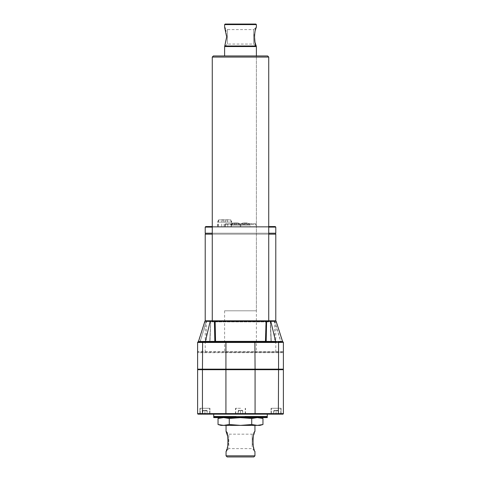 <?xml version="1.0" encoding="UTF-8"?>
<svg xmlns="http://www.w3.org/2000/svg" width="481" height="481" viewBox="0 0 481 481"><rect width="100%" height="100%" fill="white"/><g stroke="black" fill="none" stroke-linecap="round" stroke-linejoin="round"><path stroke-width="0.36" stroke-dasharray="2.4 1.8" d="M256.241 46.002L224.759 46.002M224.91 28.06L224.609 27.273L227.387 29.606L227.387 44.054L227.387 29.606L253.613 29.606L253.613 44.054L253.613 29.606L256.391 27.273L254.503 34.205M254.936 41.841L255.134 42.647M224.94 46.555L256.06 46.555L224.94 46.555M256.391 24.603L224.609 24.603M226.635 35.708L225.92 31.235M225.571 29.99L225.204 28.878M256.391 310.798L224.609 310.798L256.391 310.798L256.391 55.946L256.391 352.14L224.609 352.14L256.391 352.14M255.838 24.05L225.162 24.05M256.391 46.555L224.609 46.555M237.903 417.604L236.79 417.604L237.903 417.604L237.903 417.075L234.391 417.604L234.932 416.492L234.692 417.075L229.407 417.604L236.79 417.604L236.52 416.492L236.79 417.075L237.067 416.492L237.343 417.075L237.626 416.492L237.903 417.075L238.191 416.492L238.474 417.075L238.762 416.492L239.051 417.075L239.34 416.492L239.628 417.075L239.917 416.492L239.947 417.604L240.5 416.492L240.211 417.075L239.917 416.492L239.628 417.075L239.34 416.492L239.051 417.075L238.762 416.492L238.474 417.075L238.191 416.492L237.903 417.075L237.626 416.492L237.343 417.075L237.067 416.492L236.79 417.075L233.411 417.604L231.698 417.604L232.221 416.492L232.046 417.075L231.86 416.492L231.68 417.075L223.659 417.604L229.269 418.47L240.5 417.604L257.347 417.604L261.838 418.175M236.79 417.604L231.68 417.604L231.511 416.492L231.68 417.075L223.659 417.604L240.5 417.604L251.731 418.47L257.347 417.604L260.961 417.604L261.315 416.492L261.664 417.604L267.075 417.604L267.141 416.492L267.214 417.604L267.25 416.492L267.274 417.604L261.664 417.604L267.214 417.604M262.957 424.519L257.347 425.384L251.731 424.519L251.731 418.47M252.17 446.777L252.17 434.169L252.17 446.777M253.715 447.925L254.948 451.394L252.17 448.617L228.83 448.617L228.83 434.169L228.83 448.617L226.052 451.394L226.437 450.414M226.052 431.385L228.83 434.169L252.17 434.169L254.942 431.403M254.846 431.643L254.166 433.453M253.734 434.782L253.361 436.153M252.976 438.035L252.874 438.72M252.808 439.279L252.874 444.065M252.97 444.745L253.337 446.518M253.836 456.95L227.164 456.95M227.579 446.867L228.024 444.751M228.228 443.175L228.307 441.161M228.295 440.746L228.204 439.351M228.12 438.648L228.03 438.047M226.84 449.32L227.266 447.997M256.06 226.551L224.94 226.551L256.06 226.551L256.06 224.326L224.94 224.326L256.06 224.326L255.507 223.773L225.493 223.773L255.507 223.773M250.144 226.551L240.698 226.551L250.144 226.551L250.144 225.108L240.698 225.108L250.144 225.108L249.849 223.996M230.856 226.551L240.302 226.551L230.856 226.551L230.856 225.108L240.302 225.108L230.856 225.108L231.151 223.996L240.007 223.996L231.151 223.996M205.766 226.551L275.234 226.551M268.729 226.551L212.271 226.551M227.158 219.883L227.778 222.108L227.778 226.551L231.812 226.551L231.812 222.108L217.683 222.108L231.812 222.108L231 219.883L218.494 219.883L231 219.883M227.778 226.551L231.812 226.551M197.974 342.322A0.553 0.529 71.6 0 1 198.22 341.841L202.814 341.919L198.22 341.841A0.553 0.553 -90 0 0 198.461 341.54L200.349 341.39L200.03 341.919L198.178 341.919A0.553 0.553 0 0 0 197.619 342.472L283.381 342.472A0.553 0.553 0 0 0 282.822 341.919L275.577 341.39L270.839 321.326L274.705 321.326L274.386 320.803L280.651 341.39L271.248 341.39L270.466 321.368L271.248 341.39L280.651 341.39L282.539 341.54L280.651 341.39L280.97 341.919L282.822 341.919L278.186 341.919L280.97 341.919L274.705 321.326L275.817 321.236M273.863 320.803L274.417 321.344L270.232 321.356L274.417 321.344L274.765 341.372L275.324 341.919L271.567 341.919A0.553 0.493 90 0 1 271.074 341.372A0.553 0.493 -90 0 0 271.567 341.919A0.553 0.319 -90 0 1 271.248 341.39L270.298 321.344L269.324 320.803L273.863 320.803L269.324 320.803L270.466 321.326L269.324 320.803L270.466 321.326L271.074 341.372L274.765 341.372L271.013 341.384A0.553 0.553 0 0 0 271.567 341.919A0.553 0.319 90 0 1 271.248 341.39L271.013 341.384A0.553 0.553 0 0 0 271.567 341.919M268.729 234.163L212.271 234.163M205.213 234.163L275.787 234.163M240.5 352.14L275.787 352.14L240.5 352.14M255.267 352.14L282.822 352.14L283.381 351.587L283.381 352.699A0.553 0.553 0 0 0 282.822 352.14L198.178 352.14L255.267 352.14L255.074 351.587L283.381 351.587M281.066 414.159L281.066 408.267L271.062 408.267L281.066 408.267L271.062 408.267L281.066 408.267L281.066 414.159L271.062 414.159L282.822 414.159A0.553 0.553 0 0 0 283.381 413.606L283.381 369.703L197.619 369.703L197.619 413.606L283.381 413.606A0.553 0.553 0 0 1 282.822 414.159M209.938 414.159L209.938 408.267L209.938 414.159L199.934 414.159L209.938 414.159L199.934 414.159L199.934 408.267L209.938 408.267L199.934 408.267L209.938 408.267L199.934 408.267L199.934 414.159M213.714 414.159L198.178 414.159A0.553 0.553 0 0 1 197.619 413.606M197.619 352.699A0.553 0.553 0 0 1 198.178 352.14A0.553 0.553 0 0 0 197.619 352.699L283.381 352.699L283.381 369.149L197.619 369.149L197.619 351.587L255.074 351.587L254.888 341.919L256.391 341.919M204.954 321.206L206.295 321.326L200.349 341.39L209.987 341.384L210.702 321.326L209.752 341.39L198.509 341.51M280.531 342.322A0.553 0.337 82.7 0 0 280.327 341.841L275.258 341.919L278.186 341.919L278.373 342.472M282.852 341.919L282.822 341.919A0.553 0.553 0 0 1 283.381 342.472L282.882 341.871L283.375 342.424A0.553 0.553 180 0 0 282.852 341.919A0.553 0.553 180 0 1 282.876 341.919M282.9 342.286L283.026 342.322A0.553 0.529 108.4 0 0 282.78 341.841A0.553 0.553 90 0 1 282.539 341.54L280.213 341.54M215.133 321.344L265.867 321.344L265.452 341.372L215.548 341.372A0.553 0.403 90 0 1 214.827 341.39L205.423 341.39L210.161 321.326L209.842 320.803L271.158 320.803L270.839 321.326L266.6 321.326L266.101 320.803L214.899 320.803L215.133 321.326L214.4 321.368L214.827 341.39L215.548 341.372L215.133 321.344L214.4 321.326L214.899 320.803M265.867 321.344L266.6 321.368L265.867 321.326L266.101 320.803M205.291 341.919L275.258 341.919L275.577 341.39L265.452 341.372A0.553 0.403 90 0 0 266.173 341.39L266.6 321.368M283.381 352.699A0.553 0.553 0 0 0 282.822 352.14A0.553 0.553 0 0 1 283.381 352.699M198.178 352.14L197.619 351.587M202.627 342.472L202.814 341.919L200.03 341.919L206.295 321.326L210.768 321.338L209.752 341.39A0.553 0.319 -90 0 1 209.433 341.919L205.676 341.919L209.433 341.919A0.553 0.493 -90 0 0 209.926 341.372L206.235 341.372L209.926 341.372A0.553 0.493 90 0 1 209.433 341.919A0.553 0.319 90 0 0 209.752 341.39L210.702 321.326L211.676 320.803L210.702 321.326L206.583 321.344L210.768 321.338L211.676 320.803L206.614 320.803L206.271 321.326M206.084 321.314L205.688 321.284M212.271 320.803L212.271 321.909L268.729 321.909L212.271 321.909L211.159 320.803L211.676 320.803L210.768 321.338L211.676 320.803L207.137 320.803L211.676 320.803L210.534 321.326L206.295 321.326L214.4 321.368M282.209 341.486L282.563 341.522M206.295 321.326L206.614 320.803M275.757 321.242L275.318 321.284M275.234 321.29L274.705 321.326M274.386 320.803L211.159 320.803M234.914 222.883L233.171 222.883L236.243 222.895L233.171 222.883L231.205 223.996L233.171 222.883L234.914 222.883L234.914 223.996L234.914 222.895M236.243 223.996L236.243 222.895L237.987 222.883L236.243 222.883L237.987 222.883L239.953 223.996L237.987 222.883L236.243 222.883L236.243 223.996M241.047 223.996L249.795 223.996L240.993 223.996L243.013 222.883L247.829 222.883L243.013 222.883L241.047 223.996M246.086 223.996L246.086 222.895L247.829 222.883L249.795 223.996L247.829 222.883L246.086 222.883L246.086 223.996M244.757 223.996L244.757 222.883L243.013 222.883L244.757 222.883L244.757 223.996M268.729 233.219L212.271 233.219M205.213 233.219L275.787 233.219M275.511 233.219L205.489 233.219L275.511 233.219M275.511 234.163L205.489 234.163L275.511 234.163M215.145 341.919L205.742 341.919L205.423 341.39L198.461 341.54M256.391 55.946L224.609 55.946L256.391 55.946M213.384 55.946L267.616 55.946M212.271 57.059L268.729 57.059M204.81 341.919L254.888 341.919M226.96 219.883L228.878 219.883L226.96 219.883M222.535 219.883L224.453 219.883L222.535 219.883M224.002 219.775L220.617 219.775L224.002 219.775M228.427 219.775L225.042 219.775L228.427 219.775M240.5 408.267L235.498 408.267L240.5 408.267M204.936 408.267L200.21 408.267L204.936 408.267M276.064 408.267L280.79 408.267L276.064 408.267M276.064 413.768L280.453 413.768L271.675 413.768L280.453 413.768L271.675 413.768L278.619 413.768L276.064 413.768L276.064 413.438L276.064 413.768M240.5 413.768L244.889 413.768L236.111 413.768L240.5 413.768L240.5 413.438L240.5 413.768M204.936 413.768L200.547 413.768L209.325 413.768L200.547 413.768L204.936 413.768L204.936 413.438L204.936 413.768M238.275 410.66L237.945 413.768L238.275 413.438L245.226 413.438L235.774 413.438L242.725 413.438L243.055 413.768L242.725 413.438L238.275 413.438L238.612 410.323L242.388 410.323L238.612 410.323L238.275 410.66L240.5 410.66L240.5 413.438L240.5 410.323L240.5 410.66L242.725 410.66L242.725 413.438L242.388 410.323L242.725 410.66L238.275 410.66M202.711 410.66L202.381 413.768L202.711 413.438L202.381 413.768L202.711 413.438L209.656 413.438L200.21 413.438L209.656 413.438L200.21 413.438L207.155 413.438L207.491 413.768L207.155 413.438L207.491 413.768L207.155 413.438L202.711 413.438L207.155 413.438L202.711 413.438L203.042 410.323L206.824 410.323L203.042 410.323L206.824 410.323L203.042 410.323L202.711 410.66L203.042 410.323L202.711 410.66L204.936 410.66L204.936 413.438L204.936 410.323L204.936 410.66L204.936 410.323L204.936 410.66L207.155 410.66L207.155 413.438L206.824 410.323L207.155 410.66L206.824 410.323L207.155 410.66L202.711 410.66M273.845 410.66L273.509 413.768L273.845 413.438L273.509 413.768L273.845 413.438L280.79 413.438L271.344 413.438L280.79 413.438L271.344 413.438L278.289 413.438L278.619 413.768L278.289 413.438L278.619 413.768L278.289 413.438L273.845 413.438L278.289 413.438L273.845 413.438L274.176 410.323L277.958 410.323L274.176 410.323L277.958 410.323L274.176 410.323L273.845 410.66L274.176 410.323L273.845 410.66L276.064 410.66L276.064 413.438L276.064 410.323L276.064 410.66L276.064 410.323L276.064 410.66L278.289 410.66L278.289 413.438L277.958 410.323L278.289 410.66L277.958 410.323L278.289 410.66L273.845 410.66M283.159 369.703L197.841 369.703L283.159 369.703L283.159 369.149L197.841 369.149L197.841 369.703M197.841 369.149L283.159 369.149M241.053 417.604L240.5 416.492L241.348 417.604L240.789 417.075L241.083 416.492L241.372 417.075L241.083 416.492L240.789 417.604L238.474 417.604L240.211 417.604L240.211 417.075L239.652 417.604L239.099 416.492L238.546 417.604L237.698 416.492L237.151 417.604L236.309 416.492L235.762 417.604L234.932 416.492L227.11 416.492L227.591 417.604L228.337 416.492L228.836 417.604L229.605 416.492L230.116 417.604L230.898 416.492L231.698 417.604L231.337 417.075L218.506 417.604L218.831 416.492L219.162 417.604L219.685 416.492L220.039 417.604L220.593 416.492L220.971 417.604L221.561 416.492L221.957 417.604L222.577 416.492L222.992 417.604L218.506 417.604M234.391 417.604L233.568 416.492L233.032 417.604L232.221 416.492L218.037 416.492L218.344 417.604L222.396 417.604L217.737 417.604L218.037 416.492L230.874 416.492L217.304 416.492L217.737 417.604M226.629 417.604L227.11 416.492L234.445 416.492L225.914 416.492L226.383 417.604L229.407 417.604L225.451 417.604L225.914 416.492L233.964 416.492L224.753 416.492L225.451 417.604M224.308 417.604L224.753 416.492L233.507 416.492L223.641 416.492L224.08 417.604L227.579 417.604L223.214 417.604L223.641 416.492L233.063 416.492L221.561 416.492L232.239 416.492L232.437 417.075L221.17 417.604M223.214 417.604L218.344 417.604M217.033 417.604L217.304 416.492L230.597 416.492L216.636 416.492L216.889 417.604L221.843 417.604L216.39 417.604L216.636 416.492L230.345 416.492L216.029 416.492L216.39 417.604M215.807 417.604L216.029 416.492L230.122 416.492L215.494 416.492L215.698 417.604L220.887 417.604L215.302 417.604L215.494 416.492L229.93 416.492L215.025 416.492L215.302 417.604M214.857 417.604L215.025 416.492L229.762 416.492L214.628 416.492L214.779 417.604L220.148 417.604L214.49 417.604L214.628 416.492L229.629 416.492L214.298 416.492L214.49 417.604M214.189 417.604L214.298 416.492L229.521 416.492L214.045 416.492L214.135 417.604L219.625 417.604L213.961 417.604L214.045 416.492L229.449 416.492L213.859 416.492L213.961 417.604M213.811 417.604L213.859 416.492L229.401 416.492L213.75 416.492L213.786 417.604L219.336 417.604L213.726 417.604L213.75 416.492L229.383 416.492L229.383 417.075L219.276 417.604L213.72 417.604L229.383 417.075L229.383 416.492M244.21 417.562L244.21 417.075L249.579 417.604L244.757 417.604L245.021 416.492L244.757 417.075L244.48 416.492L244.21 417.075L243.933 416.492L243.657 417.075L243.374 416.492L243.097 417.075L242.809 416.492L242.526 417.075L242.238 416.492L241.949 417.075L241.66 416.492L241.372 417.075L241.66 416.492L241.949 417.075L242.238 416.492L242.526 417.075L242.809 416.492L243.097 417.075L243.374 416.492L243.657 417.075L243.933 416.492L244.21 417.075L244.48 416.492L244.757 417.075L248.623 417.604L250.884 417.604L251.395 416.492L251.431 417.075L251.479 416.492L251.521 417.075L267.075 417.604L266.955 416.492L266.865 417.604L266.702 416.492L266.576 417.604L266.372 416.492L266.221 417.604L265.975 416.492L265.795 417.604L265.506 416.492L265.302 417.604L264.971 416.492L264.736 417.604L264.364 416.492L264.111 417.604L263.696 416.492L263.414 417.604L262.963 416.492L262.656 417.604L262.169 416.492L261.664 417.604L267.189 417.604M243.097 417.538L243.097 417.075L246.891 417.604L243.657 417.075L243.657 417.604L243.097 417.604L244.757 417.604L243.657 417.604L243.657 417.075L248.244 417.604L248.779 416.492L248.954 417.075L260.961 417.604L260.407 416.492L260.029 417.604L259.439 416.492L259.043 417.604L258.423 416.492L258.008 417.604L257.359 416.492L256.92 417.604L256.247 416.492L255.79 417.604L255.086 416.492L254.617 417.604L253.89 416.492L253.409 417.604L252.663 416.492L251.9 417.604L251.395 416.492L266.372 416.492L248.761 416.492L249.302 417.604L249.32 417.075L267.075 417.604M250.884 417.604L250.102 416.492L249.579 417.604L248.623 417.604L262.656 417.604M244.21 417.604L244.21 417.075L248.244 417.604L247.432 416.492L246.609 417.604L246.068 416.492L266.955 416.492L251.551 416.492L251.581 417.075L261.664 417.604L251.581 417.075L251.599 416.492L267.141 416.492L251.551 416.492L251.521 417.075L251.599 416.492L251.617 417.075L267.28 417.604L251.617 417.075L251.617 416.492L267.25 416.492L251.599 416.492L251.617 417.075L251.617 416.492M244.168 417.55L242.526 417.075L242.526 417.604L241.949 417.604L243.097 417.604L242.526 417.604L242.526 417.075L245.526 417.604L246.068 416.492L246.308 417.075L254.617 417.604M243.097 417.604L243.097 417.075L245.526 417.604L244.691 416.492L244.138 417.604L243.302 416.492L242.454 417.604L241.901 416.492L241.348 417.604M240.211 417.604L241.372 417.604L241.372 417.075L242.454 417.604M241.083 416.492L241.901 416.492L241.083 416.492M239.917 416.492L239.099 416.492L239.917 416.492M239.628 417.604L239.628 417.075L238.546 417.604M238.835 417.604L238.251 417.604M239.34 416.492L237.698 416.492L239.34 416.492M239.051 417.604L239.051 417.075L237.151 417.604M237.728 417.604L236.862 417.604M236.309 416.492L228.337 416.492L235.456 416.492L235.197 417.075L227.85 417.604M236.832 417.55L238.474 417.075L238.474 417.604L238.474 417.075L235.762 417.604M235.474 417.604L233.032 417.604M222.168 417.604L232.846 417.075L232.846 417.604L232.642 416.492L232.846 417.075L233.063 416.492L232.846 417.075L222.992 417.604L233.279 417.075L233.279 417.604L233.063 416.492L233.279 417.075L233.507 416.492L233.73 417.075L233.964 416.492L234.205 417.075L234.445 416.492L234.205 417.075L233.964 416.492L233.73 417.075L233.507 416.492L233.279 417.075L222.992 417.604L231.337 417.075L231.181 416.492L231.337 417.075L231.511 416.492L231.337 417.604L229.383 417.604L234.692 417.075L234.692 417.604L234.445 416.492L234.692 417.075L234.944 416.492L235.197 417.075L234.944 416.492L237.626 416.492L232.221 416.492L232.437 417.075L220.226 417.604M232.756 417.604L237.343 417.075L237.343 417.604L237.343 417.075L234.469 417.604L230.387 417.604M231.68 417.604L231.86 416.492L232.046 417.075L232.239 416.492L236.52 416.492L236.243 417.075L236.52 416.492L229.605 416.492L229.569 417.075L214.135 417.604M230.116 417.604L236.243 417.075L236.243 417.604L235.979 416.492L236.243 417.075L229.1 417.604M228.836 417.604L235.714 417.075L235.714 417.604L235.456 416.492L235.714 417.075L235.979 416.492L235.714 417.075L231.361 417.604L226.383 417.604M225.21 417.604L234.205 417.075L234.205 417.604L234.205 417.075L224.08 417.604M233.73 417.075L227.579 417.604L233.73 417.075L233.73 417.604L233.73 417.075M221.957 417.604L220.971 417.604M232.642 416.492L232.437 417.075L232.642 416.492M220.039 417.604L232.046 417.075L232.046 417.604L232.046 417.075L224.356 417.604L213.786 417.604M236.634 417.604L223.004 417.604M217.586 417.604L231.018 417.075L231.018 417.604L230.874 416.492L231.018 417.075L231.181 416.492L231.018 417.075L216.889 417.604M216.264 417.604L230.465 417.075L230.465 417.604L230.345 416.492L230.73 417.075L230.874 416.492L230.73 417.075L221.843 417.604L230.73 417.075L230.597 416.492L230.465 417.075L215.698 417.604M215.205 417.604L230.02 417.075L230.02 417.604L229.93 416.492L230.231 417.075L230.345 416.492L230.231 417.075L220.887 417.604L230.231 417.075L230.122 416.492L230.02 417.075L214.779 417.604M214.424 417.604L229.69 417.075L229.69 417.604L229.629 416.492L229.84 417.075L229.93 416.492L229.84 417.075L220.148 417.604L229.84 417.075L229.762 416.492L229.69 417.075L214.424 417.604L229.569 417.075L229.521 416.492L229.479 417.075L213.925 417.604L229.419 417.075L229.401 416.492L229.419 417.075L219.336 417.604M227.591 417.604L235.197 417.075L235.197 417.604L235.456 416.492L229.605 416.492L229.569 417.604L229.521 416.492L229.479 417.604L229.449 416.492L229.479 417.075L213.925 417.604M218.043 418.47L223.653 417.604L219.162 417.604M236.79 417.562L236.79 417.075L231.421 417.604M237.903 417.538L237.903 417.075L234.109 417.604M239.051 417.46L239.051 417.075L238.167 417.43M239.628 417.556L239.448 417.195M241.372 417.556L241.552 417.195M242.165 417.604L242.749 417.604M241.66 416.492L243.302 416.492L241.66 416.492M241.949 417.46L241.949 417.075L242.833 417.43M241.949 417.604L241.372 417.604L241.949 417.604L241.949 417.075L244.138 417.604M244.691 416.492L253.89 416.492L246.555 416.492L246.795 417.075L255.79 417.604M250.613 417.604L244.757 417.075L244.757 417.604L246.308 417.604L246.555 416.492L246.308 417.075L251.593 417.604L251.479 416.492L251.431 417.075L251.371 416.492L251.31 417.075L251.238 416.492L251.16 417.075L251.07 416.492L250.98 417.075L250.878 416.492L250.769 417.075L250.655 416.492L250.535 417.075L250.403 416.492L250.27 417.075L250.126 416.492L249.982 417.075L249.819 416.492L249.663 417.075L249.489 416.492L248.954 417.075L249.14 416.492L249.32 417.075L249.489 416.492L249.663 417.075L249.819 416.492L249.982 417.075L250.126 416.492L250.27 417.075L250.655 416.492L250.769 417.075L250.878 416.492L250.98 417.075L251.07 416.492L251.16 417.075L251.238 416.492L251.31 417.075L251.371 416.492L245.021 416.492L245.286 417.075L245.021 416.492L250.102 416.492L243.374 416.492L246.068 416.492L245.803 417.075L253.409 417.604M251.9 417.604L245.286 417.075L245.286 417.604L245.544 416.492L245.286 417.075L252.164 417.604M253.15 417.604L245.803 417.075L245.803 417.604L245.544 416.492L245.803 417.075L246.056 416.492L246.308 417.604L246.795 417.604L247.036 416.492L255.086 416.492L246.555 416.492L246.795 417.075L255.549 417.604M256.692 417.604L247.27 417.075L247.27 417.604L248.954 417.604L248.761 416.492L248.563 417.075L248.761 416.492L259.439 416.492L248.358 416.492L248.563 417.075L248.358 416.492L248.154 417.075L248.358 416.492L258.423 416.492L247.937 416.492L248.154 417.075L247.937 416.492L247.721 417.075L247.937 416.492L257.359 416.492L247.493 416.492L247.721 417.075L247.493 416.492L256.247 416.492L247.036 416.492L246.795 417.604L247.27 417.604L247.493 416.492L247.27 417.075L247.036 416.492L247.27 417.075L256.92 417.604M257.786 417.604L247.721 417.075L247.721 417.604L247.721 417.075L262.494 417.604M249.579 417.604L247.589 417.604L249.302 417.604L248.954 417.075L260.029 417.604L248.563 417.075L248.563 417.604L248.563 417.075L259.043 417.604L248.154 417.075L248.154 417.604L248.154 417.075L257.996 417.604M263.263 417.604L249.982 417.075L249.663 417.604L251.521 417.604L249.982 417.604L249.982 417.075L263.414 417.604M263.967 417.604L250.27 417.075L250.27 417.604L250.27 417.075L264.111 417.604M264.61 417.604L250.535 417.075L250.535 417.604L250.535 417.075L264.736 417.604M265.193 417.604L250.769 417.075L250.769 417.604L250.769 417.075L265.302 417.604M265.698 417.604L250.98 417.075L250.98 417.604L250.98 417.075L265.795 417.604M266.143 417.604L251.16 417.075L251.16 417.604L251.16 417.075L266.221 417.604M266.51 417.604L251.31 417.075L251.31 417.604L251.31 417.075L266.576 417.604M266.811 417.604L251.431 417.075L251.431 417.604L251.431 417.075L266.865 417.604M254.371 417.604L251.521 417.604L251.521 417.075L267.039 417.604M249.32 417.604L249.663 417.604L249.32 417.075L261.838 417.604M245.526 417.604L261.664 417.604M244.366 417.604L245.238 417.604M243.272 417.604L243.849 417.604M232.437 417.604L232.437 417.075L232.437 417.604M230.73 417.604L230.73 417.075L230.73 417.604M230.231 417.604L230.231 417.075L230.231 417.604M229.84 417.604L229.84 417.075L229.84 417.604M229.419 417.604L229.419 417.075L229.419 417.604M229.383 417.604L229.383 417.075L229.383 417.604M241.372 417.604L240.789 417.604M249.663 417.604L249.663 417.075L249.663 417.604M251.581 417.604L251.581 417.075L251.581 417.604M251.617 417.604L251.617 417.075L251.617 417.604M221.05 425.384L229.269 424.519L229.269 418.47M229.269 424.519L240.5 425.384L223.653 425.384L218.043 424.519M259.95 425.384L226.052 425.384L254.948 425.384L240.5 425.384L251.731 424.519M254.948 455.838L226.052 455.838M198.178 341.919L198.148 341.919A0.553 0.553 0 0 0 197.625 342.424L197.619 342.472A0.553 0.553 0 0 1 198.178 341.919M200.787 341.54L200.673 341.841A0.553 0.337 97.3 0 0 200.469 342.322M278.739 352.14L278.367 341.919M225.733 352.14L226.112 341.919M202.26 352.14L202.633 341.919M205.213 227.11L275.787 227.11M268.729 227.11L212.271 227.11M230.802 219.883L231.421 222.108L231.421 226.551M223.545 219.883L224.062 222.108L224.062 226.551M230.694 219.883L231.217 222.108L231.217 226.551M222.336 219.883L221.717 222.108L221.717 226.551M218.693 219.883L218.073 222.108L218.073 226.551M225.95 219.883L225.433 222.108L225.433 226.551M218.801 219.883L218.278 222.108L218.278 226.551M224.94 46.11L227.387 44.054L253.613 44.054L256.06 46.11M224.609 310.798L224.609 352.14M275.787 352.14L275.787 320.851M205.213 352.14L205.213 320.851M205.441 320.803L204.912 321.188L198.118 341.871M270.232 321.338L269.324 320.803L270.232 321.338M224.94 226.551L224.94 224.326L225.493 223.773M270.232 321.356L271.013 341.384L270.232 321.356M276.088 321.188L282.882 341.871M210.768 321.356L209.987 341.384L210.768 321.356M207.137 320.803L206.583 321.344L206.235 341.372L205.676 341.919M240.007 223.996L240.302 226.551M240.993 223.996L240.698 226.551M269.841 320.803L268.729 321.909L268.729 320.803M217.683 226.551L217.683 222.108L218.494 219.883M245.502 414.159L245.502 408.267M235.498 414.159L235.498 408.267M271.062 414.159L271.062 408.267L271.062 414.159M209.656 413.438L209.656 408.267L209.656 413.438L209.325 413.768L209.656 413.438M200.21 413.438L200.21 408.267L200.21 413.438L200.547 413.768L200.21 413.438M244.889 413.768L245.226 413.438L245.226 408.267M236.111 413.768L235.774 413.438L235.774 408.267M280.79 413.438L280.79 408.267L280.79 413.438L280.453 413.768L280.79 413.438M271.344 413.438L271.344 408.267L271.344 413.438L271.675 413.768L271.344 413.438M209.433 341.919A0.553 0.553 0 0 0 209.987 341.384A0.553 0.553 0 0 1 209.433 341.919"/><path stroke-width="0.72" d="M224.609 24.603L256.391 24.603L255.838 24.05L225.162 24.05L224.609 24.603L224.609 27.273L226.665 36.833L224.759 46.002L256.241 46.002C253.289 42.971 254.792 27.814 256.391 27.279C254.81 27.736 253.277 42.989 256.241 46.002L255.651 44.372M254.503 34.205L254.395 35.227M254.389 35.317L254.936 41.841M255.134 42.647L255.633 44.312M224.759 46.002L226.665 37.277L226.635 35.708M225.92 31.235L225.571 29.99M225.204 28.878L224.91 28.06M224.609 55.946L224.609 46.555L256.391 46.555L256.391 55.946M262.957 424.519L259.95 425.384L221.05 425.384L218.043 424.519L223.653 425.384L229.269 424.519L240.5 425.384L251.731 424.519L257.347 425.384L262.957 424.519L262.957 418.47L257.347 417.604L251.731 418.47L239.652 417.604L239.099 416.492L238.546 417.604L237.698 416.492L237.151 417.604L236.309 416.492L235.762 417.604L234.932 416.492L234.391 417.604L233.568 416.492L233.032 417.604L232.221 416.492L231.698 417.604L230.898 416.492L230.387 417.604L229.605 416.492L229.1 417.604L228.337 416.492L227.85 417.604L227.11 416.492L226.629 417.604L225.914 416.492L225.451 417.604L224.753 416.492L224.308 417.604L223.641 416.492L223.214 417.604L222.577 416.492L222.168 417.604L221.561 416.492L221.17 417.604L220.593 416.492L220.226 417.604L219.685 416.492L219.336 417.604L218.831 416.492L218.506 417.604L218.037 416.492L217.586 417.604L217.304 416.492L216.889 417.604L216.636 416.492L216.264 417.604L216.029 416.492L215.698 417.604L215.494 416.492L215.205 417.604L215.025 416.492L214.779 417.604L214.628 416.492L214.424 417.604L214.298 416.492L214.135 417.604L214.045 416.492L213.925 417.604L213.859 416.492L213.786 417.604L213.75 416.492L213.726 417.604L213.714 416.492L213.786 417.604M261.838 418.175L259.95 417.604M226.076 431.457L226.052 431.385C228.577 432.221 228.571 450.577 226.052 451.394L226.052 455.838L254.948 455.838L254.948 451.394C252.423 450.565 252.423 432.215 254.948 431.385L254.948 425.384M254.166 433.453L253.734 434.782M253.361 436.153L252.976 438.035M252.874 438.72L252.808 439.279M252.874 444.065L252.97 444.745M253.337 446.518L253.715 447.925M226.052 455.838L227.164 456.95L253.836 456.95L254.948 455.838M227.266 447.997L227.579 446.867M228.024 444.751L228.228 443.175M228.307 441.161L228.295 440.746M228.204 439.351L228.12 438.648M228.03 438.047L227.723 436.501M227.717 436.477L226.112 431.541M226.437 450.414L226.84 449.32M268.729 233.219L275.787 233.219L275.787 227.11L275.234 226.551L268.729 226.551M212.271 226.551L205.766 226.551L205.213 227.11L212.271 227.11M271.567 341.919L275.324 341.919M275.787 320.851L275.787 234.163L268.729 234.163M212.271 234.163L205.213 234.163L205.213 320.851M236.309 416.492L213.714 416.492L213.714 414.159L281.066 414.159M199.934 414.159L209.938 414.159M283.381 413.606A0.553 0.553 0 0 1 282.822 414.159L198.178 414.159A0.553 0.553 0 0 1 197.619 413.606L197.619 369.703L283.381 369.703L283.381 413.606L255.074 413.606L254.888 414.159M198.461 341.54L205.423 341.39L210.161 321.326L209.842 320.803L205.441 320.803L204.912 321.188L198.461 341.54A0.553 0.553 -90 0 1 198.22 341.841L202.633 341.919L202.447 342.472L197.619 342.472L197.619 369.149L283.381 369.149L283.381 342.472L283.026 342.322L278.553 342.472L278.553 369.149M198.124 341.919A0.553 0.553 -0 0 0 197.619 342.472L197.619 351.587M256.391 341.919L202.814 341.919L209.433 341.919L202.814 341.919L205.742 341.919L205.423 341.39L214.827 341.39L214.4 321.326L206.295 321.326M198.22 341.841A0.553 0.529 71.6 0 0 197.974 342.322L198.178 342.268M278.367 341.919L278.553 342.472L278.186 341.919L282.852 341.919M214.4 321.368L215.133 321.344L214.4 321.326L214.899 320.803L206.614 320.803L214.899 320.803L215.133 321.326L215.548 341.372A0.553 0.403 -90 0 1 215.145 341.919L275.258 341.919L275.577 341.39L270.839 321.326L271.158 320.803L214.899 320.803M215.145 341.919A0.553 0.319 -90 0 1 214.827 341.39L265.452 341.372A0.553 0.403 -90 0 0 266.173 341.39L265.452 341.372L266.101 320.803L266.6 321.326L215.133 321.344M274.705 321.326L265.867 321.344M271.158 320.803L274.386 320.803L271.158 320.803M266.6 321.368L266.173 341.39L282.575 341.528L276.088 321.188L275.559 320.803L266.101 320.803M212.271 233.219L205.213 233.219L205.213 227.11M275.511 233.219L275.511 234.163M268.729 57.059L267.616 55.946L213.384 55.946L212.271 57.059L268.729 57.059L268.729 320.803M204.81 341.919L205.291 341.919M282.876 341.919A0.553 0.553 180 0 1 283.381 342.472L283.381 351.587M283.159 369.149L283.159 369.703M197.841 369.149L197.841 369.703M241.552 417.195L242.454 417.604L241.901 416.492L241.348 417.604L240.5 416.492L239.947 417.604M242.454 417.604L243.302 416.492L243.849 417.604L244.691 416.492L246.068 416.492L245.526 417.604L246.609 417.604L246.068 416.492L247.432 416.492L246.891 417.604L247.968 417.604L247.432 416.492L248.779 416.492L248.244 417.604L249.302 417.604L248.779 416.492L250.102 416.492L249.579 417.604L250.613 417.604L250.102 416.492L251.395 416.492L250.884 417.604L251.9 417.604L251.395 416.492L252.663 416.492L252.164 417.604L253.15 417.604L252.663 416.492L253.89 416.492L253.409 417.604L254.371 417.604L253.89 416.492L255.086 416.492L254.617 417.604L255.549 417.604L255.086 416.492L256.247 416.492L255.79 417.604L256.692 417.604L256.247 416.492L257.359 416.492L256.92 417.604L257.786 417.604L257.359 416.492L258.423 416.492L258.008 417.604L258.832 417.604L258.423 416.492L259.439 416.492L259.043 417.604L259.83 417.604L259.439 416.492L260.407 416.492L260.029 417.604L260.774 417.604L260.407 416.492L261.315 416.492L260.961 417.604L261.664 417.604L261.315 416.492L262.169 416.492L261.838 417.604L262.494 417.604L262.169 416.492L262.963 416.492L262.656 417.604L263.263 417.604L262.963 416.492L263.696 416.492L263.414 417.604L263.967 417.604L263.696 416.492L264.364 416.492L264.111 417.604L264.61 417.604L264.364 416.492L264.971 416.492L264.736 417.604L265.193 417.604L264.971 416.492L265.506 416.492L265.302 417.604L265.698 417.604L265.506 416.492L265.975 416.492L265.795 417.604L266.143 417.604L265.975 416.492L266.372 416.492L266.51 417.604L266.372 416.492L266.702 416.492L266.811 417.604L266.955 416.492L267.039 417.604L267.141 416.492L267.189 417.604L267.25 416.492L267.274 417.604L267.286 416.492L267.28 417.604L267.286 414.159M244.168 417.55L245.238 417.604L244.691 416.492M215.205 417.604L214.857 417.604M215.698 417.604L215.302 417.604M216.264 417.604L215.807 417.604M216.889 417.604L216.39 417.604M217.586 417.604L217.033 417.604M218.344 417.604L217.737 417.604M219.162 417.604L218.506 417.604M220.039 417.604L219.336 417.604M220.971 417.604L220.226 417.604M221.957 417.604L221.17 417.604M222.992 417.604L222.168 417.604M224.08 417.604L223.214 417.604M225.21 417.604L224.308 417.604M226.383 417.604L225.451 417.604M227.591 417.604L226.629 417.604M228.836 417.604L227.85 417.604M230.116 417.604L229.1 417.604M231.421 417.604L230.387 417.604M232.756 417.604L231.698 417.604M234.109 417.604L233.032 417.604M235.474 417.604L234.391 417.604M236.832 417.55L235.762 417.604M238.167 417.43L237.151 417.604M239.448 417.195L238.546 417.604M240.211 417.604L240.5 416.492L240.789 417.604M242.833 417.43L243.849 417.604M239.652 417.604L238.835 417.604M238.251 417.604L237.728 417.604M243.272 417.604L242.749 417.604M242.165 417.604L241.348 417.604M241.053 417.604L229.269 418.47L223.653 417.604L218.043 418.47L218.043 424.519M229.269 424.519L229.269 418.47M251.731 424.519L251.731 418.47M202.633 341.919L202.447 369.149M283.026 342.322A0.553 0.529 108.4 0 0 282.78 341.841A0.553 0.553 90 0 1 282.539 341.54M280.213 341.54L280.327 341.841A0.553 0.337 82.7 0 1 280.531 342.322M200.469 342.322A0.553 0.337 97.3 0 1 200.673 341.841L200.787 341.54M197.619 342.472L198.118 341.871L197.619 342.472A0.553 0.553 0 0 1 197.625 342.424M282.575 341.528L283.381 342.472A0.553 0.553 180 0 0 283.375 342.424M278.361 414.159L278.553 369.703M255.074 369.703L255.074 413.606L225.926 413.606L226.112 414.159M225.926 369.703L225.926 413.606L202.447 413.606L202.639 414.159M202.447 369.703L202.447 413.606L197.619 413.606M275.787 227.11L268.729 227.11M278.373 342.472L225.926 342.472L225.926 369.149M226.112 341.919L225.926 342.472L202.627 342.472M254.888 341.919L255.074 369.149M278.475 369.149L278.475 369.703M255.002 369.149L255.002 369.703M225.998 369.149L225.998 369.703M202.525 369.149L202.525 369.703M256.06 46.555L256.06 46.11M224.94 46.555L224.94 46.11M256.391 27.273L256.391 24.603M198.118 341.871L198.425 341.528M283.381 342.472L282.906 341.883M204.912 321.188L205.441 320.803M276.088 321.188L275.559 320.803M205.489 233.219L205.489 234.163M212.271 320.803L212.271 57.059M221.05 417.604L218.043 418.47M226.052 425.384L226.052 431.385"/></g></svg>
